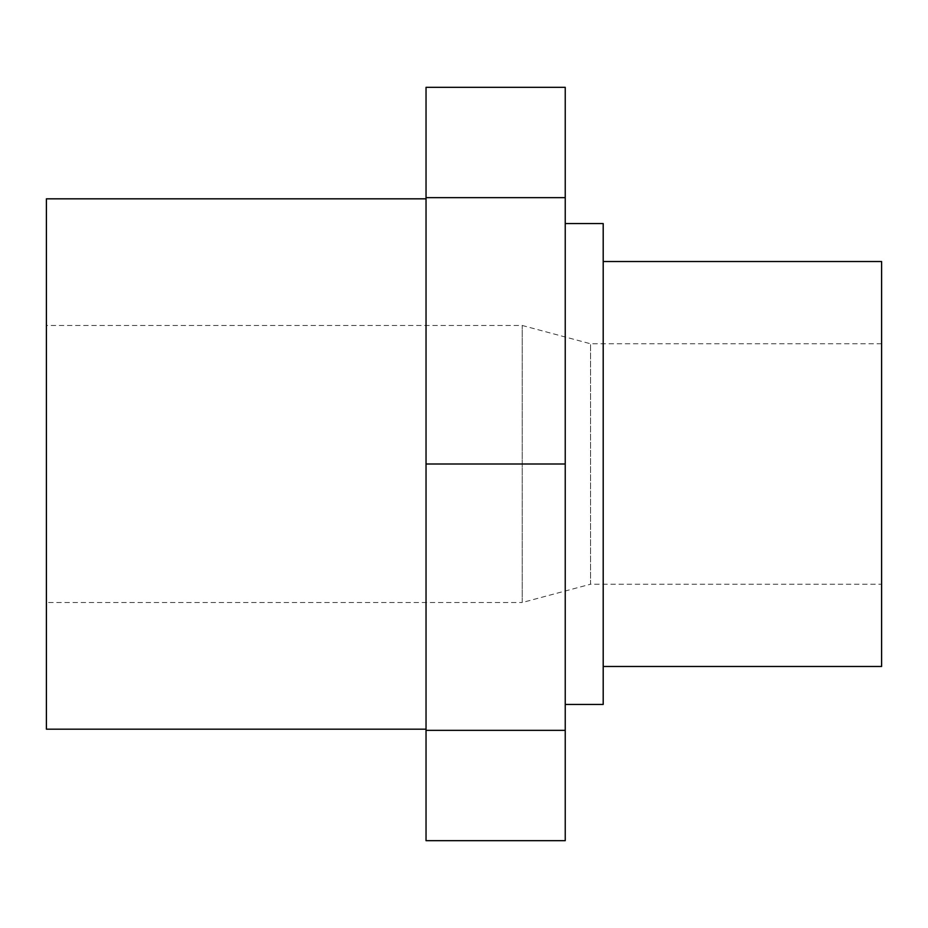 <?xml version="1.0" encoding="UTF-8"?>
<svg xmlns="http://www.w3.org/2000/svg" width="928" height="928" viewBox="0 0 928 928"><rect width="100%" height="100%" fill="white"/><g stroke="black" fill="none" stroke-linecap="round" stroke-linejoin="round"><path stroke-width="0.7" stroke-dasharray="4.64 3.48" d="M565.233 87.325L565.233 840.675M565.233 730.348L426.033 730.348L426.033 840.675M565.233 464L426.033 464L426.033 730.348M565.233 197.652L426.033 197.652L426.033 464M426.033 87.325L426.033 197.652M881.6 261.522L881.6 666.478M881.6 584.222L881.6 343.778L881.6 584.222L590.544 584.222L590.544 343.778L590.544 584.222L522.209 602.527L522.209 325.473L522.209 602.527L46.4 602.527L46.4 325.473L46.4 602.527M603.2 666.478L603.2 261.522L603.2 666.478M603.2 223.567L603.2 704.433M565.233 704.433L565.233 223.567L565.233 704.433M46.4 198.824L46.4 729.176M881.6 343.778L590.544 343.778L522.209 325.473L46.4 325.473"/><path stroke-width="1.39" d="M565.233 197.652L565.233 840.675L426.033 840.675L426.033 87.325L565.233 87.325L565.233 197.652L426.033 197.652M565.233 464L426.033 464M565.233 730.348L426.033 730.348M603.2 666.478L881.6 666.478L881.6 261.522L603.2 261.522M565.233 704.433L603.2 704.433L603.2 223.567L565.233 223.567M426.033 729.176L46.4 729.176L46.4 198.824L426.033 198.824"/></g></svg>
